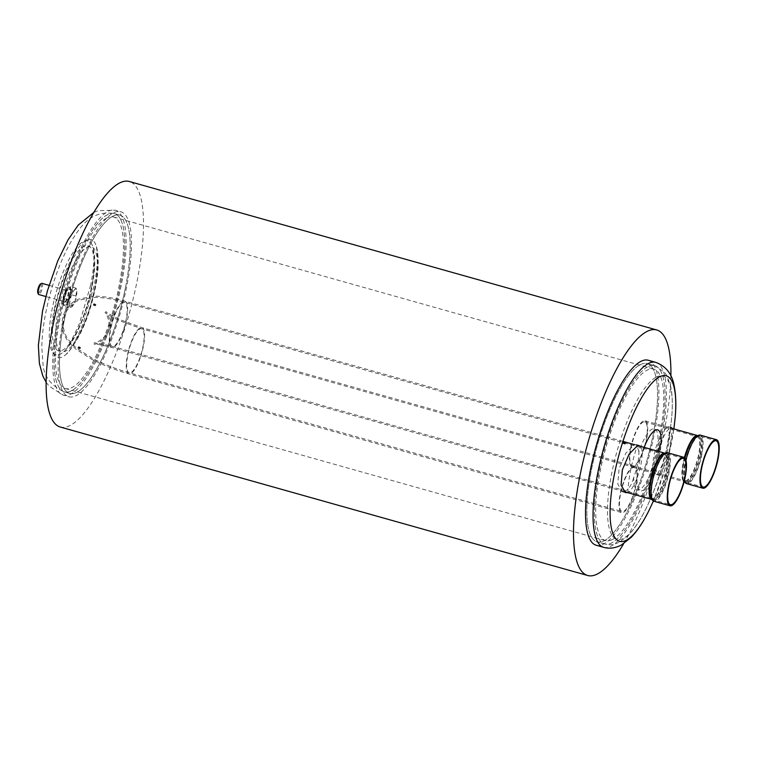 <?xml version="1.0" encoding="UTF-8"?>
<svg xmlns="http://www.w3.org/2000/svg" width="757" height="757" viewBox="0 0 757 757"><rect width="100%" height="100%" fill="white"/><g stroke="black" fill="none" stroke-linecap="round" stroke-linejoin="round"><path stroke-width="0.57" stroke-dasharray="3.79 2.84" d="M41.957 283.336A5.819 1.628 -74.3 0 1 42.146 288.644A5.819 1.628 -74.3 0 1 39.269 294.473A5.819 1.628 -74.3 0 1 38.806 294.549M40.424 284.083A4.854 1.363 -74.3 0 1 41.096 287.83A4.854 1.363 -74.3 0 1 38.56 293.3A4.854 1.363 -74.3 0 1 37.85 293.054M68.177 287.423A9.321 2.612 -74.3 0 1 68.925 287.3A9.321 2.612 -74.3 0 1 69.218 295.788A9.321 2.612 -74.3 0 1 64.619 305.109A9.321 2.612 -74.3 0 1 63.872 305.232A9.321 2.612 -74.3 0 1 63.579 296.744A9.321 2.612 -74.3 0 1 68.177 287.423M70.6 290.593A9.321 2.612 105.7 0 0 69.568 287.48A9.321 2.612 105.7 0 0 68.83 287.603A9.321 2.612 105.7 0 0 65.263 293.461A9.321 2.612 105.7 0 0 63.484 302.308A9.321 2.612 105.7 0 0 64.515 305.421A9.321 2.612 105.7 0 0 65.263 305.289A9.321 2.612 105.7 0 0 68.821 299.431A9.321 2.612 105.7 0 0 70.6 290.593L70.6 294.539L67.042 304.333L63.484 306.244L63.484 298.362L67.051 288.559L70.609 286.648L70.6 290.593M72.521 290.101L71.508 295.221L68.963 299.904L69.729 304.059L68.953 307.787L71.508 307.049L75.066 301.191L76.684 290.527L76.079 288.19L75.066 289.363L72.521 290.101L67.051 288.559M68.963 299.904L63.484 298.362M68.953 307.787L63.484 306.244M71.508 307.049A9.321 2.612 105.7 0 0 72.379 306.301A9.321 2.612 105.7 0 0 75.066 301.191A9.321 2.612 105.7 0 0 76.845 292.353A9.321 2.612 105.7 0 0 76.731 290.82A9.321 2.612 105.7 0 0 75.066 289.363A9.321 2.612 105.7 0 0 71.508 295.221A9.321 2.612 105.7 0 0 69.729 304.059A9.321 2.612 105.7 0 0 71.508 307.049L72.511 305.875L67.042 304.333M76.079 296.072L70.6 294.539M76.079 288.19L70.609 286.648M639.911 364.865A92.591 25.908 105.7 0 0 594.169 457.502A92.591 25.908 105.7 0 0 597.103 541.861A92.591 25.908 105.7 0 0 604.474 540.612A92.591 25.908 105.7 0 0 650.216 447.974A92.591 25.908 105.7 0 0 647.292 363.606A92.591 25.908 105.7 0 0 639.911 364.865A92.591 25.908 105.7 0 0 594.169 457.502A92.591 25.908 105.7 0 0 597.103 541.861A92.591 25.908 105.7 0 0 604.474 540.612A92.591 25.908 105.7 0 0 650.216 447.974A92.591 25.908 105.7 0 0 647.292 363.606A92.591 25.908 105.7 0 0 639.911 364.865M648.238 360.247A96.082 26.883 -74.3 0 1 651.275 447.794A96.082 26.883 -74.3 0 1 603.812 543.923A96.082 26.883 -74.3 0 1 596.156 545.22M644.131 447.349A31.662 8.857 105.7 0 0 642.135 452.847A31.662 8.857 105.7 0 0 637.063 477.998A31.662 8.857 105.7 0 0 643.043 490.356A31.662 8.857 105.7 0 0 656.073 467.779A31.662 8.857 105.7 0 0 661.145 442.618A24.621 6.889 -74.3 0 1 670.182 428.14A24.621 6.889 -74.3 0 1 670.361 428.055A55.763 15.604 -74.3 0 1 660.946 474.771L669.538 451.749L672.339 428.471M627.846 492.57A55.763 15.604 -74.3 0 1 637.271 445.854A24.621 6.889 -74.3 0 1 637.441 445.75A24.621 6.889 -74.3 0 1 639.41 445.419A24.621 6.889 -74.3 0 1 642.135 452.847A24.621 6.889 -74.3 0 1 637.063 477.998A24.621 6.889 -74.3 0 1 628.026 492.476A24.621 6.889 -74.3 0 1 627.846 492.57L627.61 492.637M660.946 474.771A24.621 6.889 -74.3 0 1 660.766 474.866A24.621 6.889 -74.3 0 1 658.798 475.207A24.621 6.889 -74.3 0 1 656.073 467.779A24.621 6.889 -74.3 0 1 658.372 451.361M666.983 427.241C664.154 430.118 661.154 434.878 657.984 441.53A24.621 6.889 105.7 0 0 652.856 467.003L655.988 474.412L657.559 473.967L662.318 464.779L666.737 448.485L669.264 433.392L668.355 426.74L666.983 427.241M652.856 467.003A31.822 8.904 -74.3 0 1 639.788 489.609A31.822 8.904 -74.3 0 1 633.76 477.27A24.621 6.889 105.7 0 0 638.899 451.797A31.822 8.904 -74.3 0 1 651.966 429.2A31.822 8.904 -74.3 0 1 657.984 441.53M624.364 491.728L624.818 491.577C628.944 489.136 631.925 484.366 633.76 477.27M638.899 451.797L636.599 444.624L634.243 444.851L625.878 453.093L619.084 468.697L617.75 484.064L622.273 491.738L623.995 491.813M63.039 321.356A96.082 26.883 105.7 0 0 68.773 396.753A96.082 26.883 105.7 0 0 126.589 287.177A96.082 26.883 105.7 0 0 120.846 211.78A96.082 26.883 105.7 0 0 63.039 321.356M125.435 287.802A92.591 25.908 -74.3 0 1 69.72 393.394A92.591 25.908 -74.3 0 1 64.194 320.731A92.591 25.908 -74.3 0 1 119.899 215.139A92.591 25.908 -74.3 0 1 125.435 287.802M612.678 539.41A89.099 24.934 -74.3 0 1 605.591 540.621A89.099 24.934 -74.3 0 1 602.761 459.442A89.099 24.934 -74.3 0 1 646.781 370.296A89.099 24.934 -74.3 0 1 653.878 369.094A89.099 24.934 -74.3 0 1 656.697 450.273A89.099 24.934 -74.3 0 1 612.678 539.41M106.482 218.196A89.099 24.934 105.7 0 0 62.462 307.333A89.099 24.934 105.7 0 0 65.291 388.511A89.099 24.934 105.7 0 0 72.379 387.31A89.099 24.934 105.7 0 0 116.398 298.163A89.099 24.934 105.7 0 0 113.578 216.985A89.099 24.934 105.7 0 0 106.482 218.196M71.716 390.621A92.591 25.908 -74.3 0 1 64.345 391.88A92.591 25.908 -74.3 0 1 61.412 307.512A92.591 25.908 -74.3 0 1 107.153 214.874A92.591 25.908 -74.3 0 1 114.525 213.625A92.591 25.908 -74.3 0 1 117.458 297.984A92.591 25.908 -74.3 0 1 71.716 390.621M112.528 216.388A92.591 25.908 105.7 0 0 66.786 309.026A92.591 25.908 105.7 0 0 69.72 393.394A92.591 25.908 105.7 0 0 77.091 392.135A92.591 25.908 105.7 0 0 122.833 299.498A92.591 25.908 105.7 0 0 119.899 215.139A92.591 25.908 105.7 0 0 112.528 216.388M647.453 366.984A92.591 25.908 105.7 0 0 601.711 459.622A92.591 25.908 105.7 0 0 604.644 543.98A92.591 25.908 105.7 0 0 612.016 542.731A92.591 25.908 105.7 0 0 657.757 450.093A92.591 25.908 105.7 0 0 654.824 365.726A92.591 25.908 105.7 0 0 647.453 366.984A92.591 25.908 -74.3 0 1 654.824 365.726A92.591 25.908 -74.3 0 1 657.757 450.093A92.591 25.908 -74.3 0 1 612.016 542.731A92.591 25.908 -74.3 0 1 604.644 543.98A92.591 25.908 -74.3 0 1 601.711 459.622A92.591 25.908 -74.3 0 1 647.453 366.984M60.257 427.024A127.526 35.683 105.7 0 0 136.989 281.585A127.526 35.683 105.7 0 0 129.371 181.51M623.664 543.677A127.526 35.683 105.7 0 0 664.372 430.052A127.526 35.683 105.7 0 0 670.891 375.917M630.619 448.21A24.035 6.728 -74.3 0 1 645.078 420.797A24.035 6.728 -74.3 0 1 646.516 439.656A24.035 6.728 -74.3 0 1 632.057 467.069A24.035 6.728 -74.3 0 1 630.619 448.21M646.128 439.864A22.871 6.397 105.7 0 0 644.765 421.914A22.871 6.397 105.7 0 0 631.007 448.002A22.871 6.397 105.7 0 0 632.369 465.943A22.871 6.397 105.7 0 0 646.128 439.864M78.823 347.946C77.593 347.756 77.753 348.002 79.277 348.655C77.753 348.002 77.593 347.756 78.823 347.946C80.374 348.542 80.526 348.778 79.277 348.655C80.526 348.778 80.374 348.542 78.823 347.946M79.201 346.876C77.971 346.687 78.122 346.924 79.665 347.586C80.914 347.718 80.762 347.482 79.201 346.876C77.971 346.687 78.122 346.924 79.665 347.586C80.914 347.718 80.762 347.482 79.201 346.876M624.686 442.93C623.162 442.277 623.011 442.041 624.232 442.22C625.784 442.817 625.935 443.053 624.686 442.93C623.162 442.277 623.011 442.041 624.232 442.22C625.784 442.817 625.935 443.053 624.686 442.93M95.041 304.617C96.271 304.806 96.12 304.569 94.587 303.907C96.12 304.569 96.271 304.806 95.041 304.617C93.49 304.021 93.338 303.784 94.587 303.907C93.338 303.784 93.49 304.021 95.041 304.617M632.899 496.819A24.035 6.728 105.7 0 0 634.697 466.34A24.035 6.728 105.7 0 0 623.475 482.143A24.035 6.728 105.7 0 0 621.677 512.621A24.035 6.728 105.7 0 0 632.899 496.819M632.672 496.469A22.871 6.397 -74.3 0 1 621.989 511.495A22.871 6.397 -74.3 0 1 623.702 482.493A22.871 6.397 -74.3 0 1 634.385 467.466A22.871 6.397 -74.3 0 1 632.672 496.469M94.663 305.686C93.102 305.09 92.95 304.853 94.199 304.976C95.732 305.629 95.884 305.866 94.663 305.686C93.102 305.09 92.95 304.853 94.199 304.976C95.732 305.629 95.884 305.866 94.663 305.686M623.853 443.29C625.405 443.886 625.556 444.122 624.307 443.999C625.556 444.122 625.405 443.886 623.853 443.29C622.623 443.11 622.774 443.347 624.307 443.999C622.774 443.347 622.623 443.11 623.853 443.29M64.856 301.674A5.819 1.628 105.7 0 0 67.733 295.845A5.819 1.628 105.7 0 0 67.543 290.537A5.819 1.628 105.7 0 0 67.08 290.622A5.819 1.628 105.7 0 0 64.203 296.441A5.819 1.628 105.7 0 0 64.392 301.75A5.819 1.628 105.7 0 0 64.856 301.674M65.197 302.232A6.293 1.76 105.7 0 0 68.48 295.145A6.293 1.76 105.7 0 0 67.6 290.3A6.293 1.76 105.7 0 0 64.317 297.387A6.293 1.76 105.7 0 0 65.197 302.232M603.689 547.349A96.082 26.883 105.7 0 0 611.344 546.043A96.082 26.883 105.7 0 0 658.808 449.913A96.082 26.883 105.7 0 0 655.77 362.366M675.225 416.927A85.995 24.063 -74.3 0 1 648.749 510.947M656.111 377.204A84.831 23.741 -74.3 0 1 671.743 416.634A84.831 23.741 -74.3 0 1 645.626 509.385A84.831 23.741 -74.3 0 1 623.645 538.218A84.831 23.741 -74.3 0 1 611.826 472.794A84.831 23.741 -74.3 0 1 656.111 377.204M121.205 285.663A96.082 26.883 -74.3 0 1 63.389 395.239A96.082 26.883 -74.3 0 1 57.655 319.842A96.082 26.883 -74.3 0 1 115.471 210.257A96.082 26.883 -74.3 0 1 121.205 285.663M91.502 287.272A59.292 16.588 -74.3 0 1 63.777 351.712A59.292 16.588 -74.3 0 1 52.28 308.354A59.292 16.588 -74.3 0 1 73.751 251.475A59.292 16.588 -74.3 0 1 93.092 247.596A59.292 16.588 -74.3 0 1 91.502 287.272M91.332 288.502A54.561 15.263 -74.3 0 1 62.85 349.989A54.561 15.263 -74.3 0 1 55.242 307.91A54.561 15.263 -74.3 0 1 83.724 246.422A54.561 15.263 -74.3 0 1 91.332 288.502M58.809 319.217A92.591 25.908 105.7 0 0 64.345 391.88A92.591 25.908 105.7 0 0 120.051 286.288A92.591 25.908 105.7 0 0 114.525 213.625A92.591 25.908 105.7 0 0 58.809 319.217M54.249 309.452A61.317 17.156 -74.3 0 1 76.448 250.633A61.317 17.156 -74.3 0 1 96.442 246.621A61.317 17.156 -74.3 0 1 94.795 287.651A61.317 17.156 -74.3 0 1 66.133 354.295A61.317 17.156 -74.3 0 1 54.249 309.452M94.559 289.411A54.561 15.263 105.7 0 0 86.96 247.331A54.561 15.263 105.7 0 0 58.469 308.818A54.561 15.263 105.7 0 0 66.077 350.898A54.561 15.263 105.7 0 0 94.559 289.411M684.375 457.616A24.035 6.728 105.7 0 0 683.098 462.981A24.035 6.728 105.7 0 0 684.536 481.84A24.035 6.728 105.7 0 0 698.995 454.437A24.035 6.728 105.7 0 0 697.566 435.568A24.035 6.728 105.7 0 0 696.979 435.502M697.102 435.445L695.967 436.108A24.423 6.832 -74.3 0 1 699.932 454.588A24.423 6.832 -74.3 0 1 691.51 477.374A24.423 6.832 -74.3 0 1 683.448 480.553A24.423 6.832 -74.3 0 1 683.779 463.275A24.423 6.832 -74.3 0 1 684.962 458.212M700.282 435.124A25.199 7.05 -74.3 0 1 701.786 454.9A25.199 7.05 -74.3 0 1 686.627 483.638M684.404 480.581A25.199 7.05 -74.3 0 1 685.123 463.871A25.199 7.05 -74.3 0 1 685.918 460.332M701.408 455.108A24.035 6.728 105.7 0 0 699.97 436.25A24.035 6.728 105.7 0 0 685.511 463.663A24.035 6.728 105.7 0 0 686.94 482.521A24.035 6.728 105.7 0 0 701.408 455.108M700.471 454.957A23.647 6.614 -74.3 0 1 692.324 477.014A23.647 6.614 -74.3 0 1 684.517 480.099A23.647 6.614 -74.3 0 1 684.839 463.369A23.647 6.614 -74.3 0 1 696.639 437.054A23.647 6.614 -74.3 0 1 700.471 454.957M698.616 454.645A22.871 6.397 -74.3 0 1 684.848 480.723A22.871 6.397 -74.3 0 1 683.486 462.773A22.871 6.397 -74.3 0 1 697.244 436.694A22.871 6.397 -74.3 0 1 698.616 454.645M140.121 358.089A24.035 6.728 -74.3 0 1 128.898 373.892A24.035 6.728 -74.3 0 1 130.696 343.413A24.035 6.728 -74.3 0 1 141.919 327.62A24.035 6.728 -74.3 0 1 140.121 358.089M123.145 331.661A24.035 6.728 -74.3 0 1 111.913 347.463A24.035 6.728 -74.3 0 1 113.711 316.984A24.035 6.728 -74.3 0 1 124.943 301.191A24.035 6.728 -74.3 0 1 123.145 331.661M651.266 499.204A24.035 6.728 105.7 0 0 651.796 499.45A24.035 6.728 105.7 0 0 663.028 483.657A24.035 6.728 105.7 0 0 666.188 454.295A24.035 6.728 105.7 0 0 664.826 453.178A24.035 6.728 105.7 0 0 664.239 453.102M130.923 343.773A22.871 6.397 105.7 0 0 129.21 372.766A22.871 6.397 105.7 0 0 139.894 357.739A22.871 6.397 105.7 0 0 141.606 328.737A22.871 6.397 105.7 0 0 130.923 343.773M113.947 317.344A22.871 6.397 105.7 0 0 112.235 346.337A22.871 6.397 105.7 0 0 122.918 331.311A22.871 6.397 105.7 0 0 124.631 302.308A22.871 6.397 105.7 0 0 113.947 317.344M653.821 469.331A22.871 6.397 -74.3 0 1 664.514 454.295A22.871 6.397 -74.3 0 1 665.81 455.364A22.871 6.397 -74.3 0 1 662.801 483.297A22.871 6.397 -74.3 0 1 652.118 498.324A22.871 6.397 -74.3 0 1 650.812 497.264A22.871 6.397 -74.3 0 1 653.821 469.331M652.165 498.428A23.647 6.614 105.7 0 0 664.551 483.988A23.647 6.614 105.7 0 0 667.674 455.099A23.647 6.614 105.7 0 0 663.898 454.664A23.647 6.614 105.7 0 0 653.546 474.97A23.647 6.614 105.7 0 0 651.786 497.699A23.647 6.614 105.7 0 0 652.165 498.428M668.601 454.976A24.035 6.728 105.7 0 0 667.229 453.85A24.035 6.728 105.7 0 0 655.079 472.377A24.035 6.728 105.7 0 0 652.837 499.005A24.035 6.728 105.7 0 0 654.209 500.131A24.035 6.728 105.7 0 0 666.359 481.603A24.035 6.728 105.7 0 0 668.601 454.976M667.551 452.733A25.199 7.05 -74.3 0 1 668.98 453.907A25.199 7.05 -74.3 0 1 666.624 481.831A25.199 7.05 -74.3 0 1 653.887 501.248M651.342 499.317L650.717 498.163A24.423 6.832 105.7 0 0 651.105 498.91A24.423 6.832 105.7 0 0 663.908 483.997A24.423 6.832 105.7 0 0 667.125 454.162A24.423 6.832 105.7 0 0 663.227 453.708L664.362 453.046M49.035 285.332L67.392 290.584C64.988 290.849 63.181 304.702 64.392 301.75L45.884 296.536M68.925 287.3L69.568 287.48M63.872 305.232L64.515 305.421M604.644 543.98L597.103 541.861L604.644 543.98C609.338 545.352 614.372 544.671 619.756 541.936L628.036 535.587C634.215 529.275 640.081 520.542 645.626 509.385C659.99 480.052 668.696 449.138 671.743 416.634C672.831 404.162 672.377 393.612 670.371 384.982L666.766 375.567L664.57 372.34L654.824 365.726L647.292 363.606L654.824 365.726M673.891 428.907L666.122 465.706L653.405 501.077M655.988 474.412L658.798 475.207M668.355 426.74L671.61 427.658M636.599 444.624L639.41 445.419M622.273 491.738L625.528 492.656M46.101 382.219L49.082 386.146L63.389 395.239L68.773 396.753M90.67 285.2L79.494 323.22C71.565 341.104 66.323 350.605 63.777 351.712C75.246 341.369 86.459 314.155 91.786 287.991C95.221 271.157 95.656 257.692 93.092 247.596L93.944 256.396C94.01 264.165 92.922 273.769 90.67 285.2M93.925 212.348L98.221 210.645L115.471 210.257L120.846 211.78M64.345 391.88L69.72 393.394L64.345 391.88C50.804 385.483 43.688 376.106 42.988 363.757L41.824 347.567C41.947 336.723 43.319 324.791 45.95 311.78C51.646 284.452 60.2 260.749 71.603 240.679C80.081 227.734 90.026 209.708 114.525 213.625L119.899 215.139L114.525 213.625M96.442 246.621L97.445 256.368C97.502 264.439 96.385 274.28 94.095 285.891L82.74 324.498C74.773 342.647 69.237 352.582 66.133 354.295C79.248 340.196 88.938 318.328 95.212 288.682C98.77 271.526 99.186 257.503 96.442 246.621M65.291 388.511L605.591 540.621M113.578 216.985L653.878 369.094M645.078 420.797L670.503 427.951M632.057 467.069L684.536 481.84L683.448 480.553L684.11 481.755M644.765 421.914L697.329 436.704L696.639 437.054L699.97 436.25L716.113 440.792M632.369 465.943L684.924 480.752L684.517 480.099L686.94 482.521L703.092 487.063M77.952 347.908L78.34 346.838M622.964 441.388L124.943 301.191C113.682 297.955 103.539 296.271 94.521 296.148L78.567 299.091C71.622 302.024 66.616 307.285 63.55 314.855C60.56 323.977 62.036 332.73 67.979 341.114L76.003 349.289L91.767 359.329C103.179 365.234 115.556 370.088 128.898 373.892L621.677 512.621M634.697 466.34L141.919 327.62L120.562 319.88C111.147 315.253 106.235 312.48 105.81 311.562C106.377 310.909 112.869 322.037 108.809 331.055C106.217 340.603 94.142 345.078 94.123 344.227C95.884 343.867 101.817 344.946 111.913 347.463L623.702 491.539M634.697 444.7L637.81 445.57M683.372 458.401L667.229 453.85L663.898 454.664L664.589 454.314L124.631 302.308C113.446 299.1 103.406 297.435 94.521 297.312L79.031 300.16C72.388 302.951 67.591 307.985 64.648 315.253C60.815 327.601 65.897 336.505 68.584 339.959L76.23 347.974L92.307 358.298C103.652 364.164 115.953 368.99 129.21 372.766L621.989 511.495M634.385 467.466L141.606 328.737L120.079 320.94C110.257 316.085 105.232 313.237 105.005 312.395C105.602 311.856 111.497 322.482 107.712 330.667C105.441 339.391 94.142 343.867 94.029 343.063C94.114 342.419 100.189 343.508 112.235 346.337L652.193 498.361L651.786 497.699L654.209 500.131L670.352 504.673M625.556 442.968L625.178 444.037M623.361 442.183L622.983 443.252M93.338 304.939L93.717 303.869M95.524 305.724L95.912 304.655M80.147 348.693L80.526 347.624"/><path stroke-width="1.14" d="M45.884 296.536L38.806 294.549A5.819 1.628 -74.3 0 1 38.418 294.18A5.819 1.628 -74.3 0 1 38.815 288.502A5.819 1.628 -74.3 0 1 41.436 283.449A5.819 1.628 -74.3 0 1 41.493 283.411A5.819 1.628 -74.3 0 1 41.957 283.336L49.035 285.332M38.418 294.18L37.85 293.054A4.854 1.363 -74.3 0 1 38.181 288.322A4.854 1.363 -74.3 0 1 40.367 284.112A4.854 1.363 -74.3 0 1 40.424 284.083M596.156 545.22A96.082 26.883 -74.3 0 1 593.119 457.682A96.082 26.883 -74.3 0 1 640.583 361.543A96.082 26.883 -74.3 0 1 648.238 360.247L655.77 362.366A96.082 26.883 105.7 0 0 648.115 363.663A96.082 26.883 105.7 0 0 600.651 459.802A96.082 26.883 105.7 0 0 603.689 547.349L596.156 545.22M658.372 451.361A24.621 6.889 -74.3 0 1 661.145 442.618A31.662 8.857 105.7 0 0 655.165 430.26A31.662 8.857 105.7 0 0 644.131 447.349M637.271 445.854L629.039 454.238L622.358 469.832L621.071 485.105L625.528 492.656L627.61 492.637M672.339 428.471L671.61 427.658L670.361 428.055M670.891 375.917A127.526 35.683 105.7 0 0 656.754 329.976L129.371 181.51A127.526 35.683 105.7 0 0 52.64 326.948A127.526 35.683 105.7 0 0 60.257 427.024L587.64 575.49A127.526 35.683 105.7 0 0 623.664 543.677M656.754 329.976A127.526 35.683 105.7 0 0 580.023 475.415A127.526 35.683 105.7 0 0 587.64 575.49M717.939 459.452A25.199 7.05 105.7 0 0 716.434 439.675A25.199 7.05 105.7 0 0 701.266 468.413A25.199 7.05 105.7 0 0 702.77 488.189A25.199 7.05 105.7 0 0 717.939 459.452M701.654 468.205A24.035 6.728 -74.3 0 1 716.113 440.792A24.035 6.728 -74.3 0 1 717.551 459.66A24.035 6.728 -74.3 0 1 703.092 487.063A24.035 6.728 -74.3 0 1 701.654 468.205M684.744 459.518A24.035 6.728 -74.3 0 1 682.502 486.155A24.035 6.728 -74.3 0 1 670.352 504.673A24.035 6.728 -74.3 0 1 668.98 503.556A24.035 6.728 -74.3 0 1 671.222 476.919A24.035 6.728 -74.3 0 1 683.372 458.401A24.035 6.728 -74.3 0 1 684.744 459.518M685.123 458.449A25.199 7.05 105.7 0 0 683.694 457.275A25.199 7.05 105.7 0 0 670.957 476.692A25.199 7.05 105.7 0 0 668.601 504.616A25.199 7.05 105.7 0 0 670.03 505.79A25.199 7.05 105.7 0 0 682.776 486.373A25.199 7.05 105.7 0 0 685.123 458.449M653.405 501.077L648.749 510.947A85.995 24.063 -74.3 0 1 626.465 540.186A85.995 24.063 -74.3 0 1 614.476 473.863A85.995 24.063 -74.3 0 1 659.375 376.948A85.995 24.063 -74.3 0 1 675.225 416.927L673.891 428.907M696.979 435.502A24.035 6.728 105.7 0 0 684.375 457.616M684.11 481.755L686.627 483.638A25.199 7.05 -74.3 0 1 684.404 480.581M685.918 460.332A25.199 7.05 -74.3 0 1 700.282 435.124L695.967 436.108A24.423 6.832 -74.3 0 0 684.962 458.212M664.239 453.102A24.035 6.728 105.7 0 0 653.594 468.971A24.035 6.728 105.7 0 0 650.433 498.333A24.035 6.728 105.7 0 0 651.266 499.204L653.887 501.248A25.199 7.05 -74.3 0 1 652.458 500.074A25.199 7.05 -74.3 0 1 654.805 472.15A25.199 7.05 -74.3 0 1 667.551 452.733L683.694 457.275M667.551 452.733L663.227 453.708A24.423 6.832 105.7 0 0 652.534 474.686A24.423 6.832 105.7 0 0 650.717 498.163L651.257 499.204M40.367 284.112L41.436 283.449M655.77 362.366C665.971 366.237 672.093 374.015 674.127 385.701C675.916 394.501 676.285 404.91 675.225 416.927M648.749 510.947C643.336 521.857 637.536 530.61 631.347 537.205L621.412 545.012C615.242 548.172 609.328 548.957 603.689 547.349M46.101 382.219L42.789 375.907L39.392 363.445L38.361 345.457L42.524 311.089L47.473 290.669L57.806 260.815L68.064 239.808L78.217 225.084L93.925 212.348M670.503 427.951L697.102 435.445M700.282 435.124L716.434 439.675M686.627 483.638L702.77 488.189M623.702 491.539L651.342 499.317M622.964 441.388L634.697 444.7M637.81 445.57L664.362 453.046M670.03 505.79L653.887 501.248"/></g></svg>
